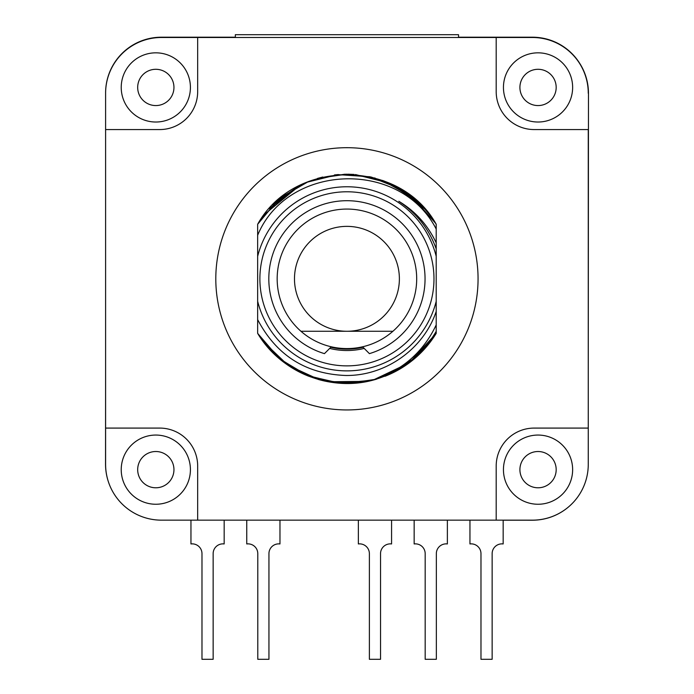 <?xml version="1.0" encoding="UTF-8"?>
<svg xmlns="http://www.w3.org/2000/svg" width="694" height="694" viewBox="0 0 694 694"><rect width="100%" height="100%" fill="white"/><g stroke="black" fill="none" stroke-linecap="round" stroke-linejoin="round"><path stroke-width="1.04" d="M161.398 37.207L235.335 37.207L161.398 37.207A55.798 55.798 0 0 0 105.601 93.013L105.601 464.355A55.798 55.798 0 0 0 161.398 520.153L496.193 520.153L496.193 466.03A37.944 37.944 0 0 1 534.137 428.085L588.26 428.085L588.26 129.561L534.137 129.561A37.944 37.944 0 0 1 496.193 91.617L496.193 37.493L197.669 37.493L197.669 91.617A37.944 37.944 0 0 1 159.724 129.561L105.601 129.561L105.601 93.291A55.798 55.798 0 0 1 161.398 37.493L197.669 37.493M458.526 37.207L532.463 37.207L458.526 37.207M105.67 467.175L105.618 467.175A55.798 55.798 0 0 1 105.531 464.104L105.601 374.179M105.601 428.085L159.724 428.085A37.944 37.944 0 0 1 197.669 466.03L197.669 520.153M588.26 374.361L588.469 93.395A55.798 55.798 0 0 0 588.382 90.324L588.2 90.324A55.798 55.798 0 0 1 588.26 93.013L588.26 93.291A55.798 55.798 0 0 0 532.463 37.493L496.193 37.493M535.534 37.571L535.534 37.294A55.798 55.798 0 0 0 532.463 37.207M121.224 87.427A34.596 34.596 0 0 0 155.82 122.023A34.596 34.596 0 0 0 190.416 87.427A34.596 34.596 0 0 0 155.82 52.831A34.596 34.596 0 0 0 121.224 87.427M137.681 87.427A18.131 18.131 0 0 1 155.82 69.296A18.131 18.131 0 0 1 173.951 87.427A18.131 18.131 0 0 1 155.82 105.566A18.131 18.131 0 0 1 137.681 87.427M235.335 37.493L235.335 34.7L458.526 34.7L458.526 37.493M503.167 520.196L532.359 520.214A55.798 55.798 0 0 0 571.882 503.835M503.167 520.153L503.167 543.949A9.768 9.768 0 0 0 492.141 553.63L492.141 659.3L480.977 659.3L480.977 553.63A9.768 9.768 0 0 0 469.951 543.949L469.951 520.153L447.37 520.153L447.37 543.949A9.768 9.768 0 0 0 436.344 553.63L436.344 659.3L425.179 659.3L425.179 553.63A9.768 9.768 0 0 0 414.153 543.949L414.153 520.153M105.618 467.175A55.798 55.798 0 0 0 108.221 481.263M496.193 520.153L532.463 520.153A55.798 55.798 0 0 0 588.26 464.355L588.26 428.085M588.174 89.942L588.156 89.942A55.798 55.798 0 0 0 535.534 37.294M588.382 90.324A55.798 55.798 0 0 0 580.514 64.646M503.445 469.656A34.596 34.596 0 0 0 538.041 504.252A34.596 34.596 0 0 0 572.637 469.656A34.596 34.596 0 0 0 538.041 435.06A34.596 34.596 0 0 0 503.445 469.656M519.91 469.656A18.131 18.131 0 0 1 538.041 451.516A18.131 18.131 0 0 1 556.18 469.656A18.131 18.131 0 0 1 538.041 487.787A18.131 18.131 0 0 1 519.91 469.656M224.171 520.153L224.171 543.949A9.768 9.768 0 0 0 213.145 553.63L213.145 659.3L201.98 659.3L201.98 553.63A9.768 9.768 0 0 0 190.954 543.949L190.954 520.153M246.752 520.153L246.752 543.949A9.768 9.768 0 0 1 257.786 553.63L257.786 659.3L268.942 659.3L268.942 553.63A9.768 9.768 0 0 1 279.968 543.949L279.968 520.153M391.572 520.153L391.572 543.949A9.768 9.768 0 0 0 380.538 553.63L380.538 659.3L369.382 659.3L369.382 553.63A9.768 9.768 0 0 0 358.356 543.949L358.356 520.153M503.445 87.427A34.596 34.596 0 0 0 538.041 122.023A34.596 34.596 0 0 0 572.637 87.427A34.596 34.596 0 0 0 538.041 52.831A34.596 34.596 0 0 0 503.445 87.427M519.91 87.427A18.131 18.131 0 0 1 538.041 69.296A18.131 18.131 0 0 1 556.18 87.427A18.131 18.131 0 0 1 538.041 105.566A18.131 18.131 0 0 1 519.91 87.427M478.062 278.823A131.131 131.131 0 0 0 346.931 147.692A131.131 131.131 0 0 0 215.799 278.823A131.131 131.131 0 0 0 346.931 409.946A131.131 131.131 0 0 0 478.062 278.823M257.656 312.838L257.656 333.363A104.621 104.621 0 0 0 308.925 376.295M318.13 379.401A104.621 104.621 0 0 0 375.723 379.401M384.936 376.295A104.621 104.621 0 0 0 436.205 333.363L436.205 331.35L436.205 333.363L409.174 362.919L373.008 380.139L339.956 383.209L307.616 375.775L279.231 358.581L257.656 333.363L257.656 312.586M276.082 201.833L257.656 224.275L257.656 243.126M257.656 249.502L257.656 307.277M425.066 209.241L417.935 201.98M410.197 195.5L401.93 189.818M354.157 174.446L347.85 174.203M338.368 174.55L334.439 174.949M322.779 177.022L317.436 178.445M430.618 216.034L436.205 224.257L436.205 229.055C400.065 158.622 287.099 163.611 257.656 235.266L257.656 224.275L277.062 200.939L299.825 185.402M436.205 324.913C423.349 352.04 402.277 370.449 373.008 380.139C400.629 372.201 421.7 355.935 436.205 331.35L436.205 307.728M436.205 304.657L436.205 253.865M436.205 251.61L436.205 237.313M436.205 229.055L436.205 242.874C427.782 225.09 415.324 211.228 398.833 201.295C416.504 212.971 428.961 228.838 436.205 248.886L436.205 256.329A92.068 92.068 0 0 0 257.656 256.329L257.656 224.275C294.013 158.371 399.848 158.371 436.205 224.275L436.205 231.354M257.656 256.329L257.656 301.317A92.068 92.068 0 0 0 436.205 301.317L436.205 256.329M436.205 301.317L436.205 311.441C423.73 348.813 385.838 375.914 345.933 375.489C305.907 374.04 276.481 355.423 257.656 319.648L257.656 301.317M375.575 379.445L345.699 383.435L318.477 379.497L345.699 383.435L373.008 380.139L409.174 362.91L436.205 333.363L436.205 326.301L436.205 333.363L436.205 326.319L436.205 333.363L436.205 326.319L436.205 333.363L436.205 326.319L436.205 333.363L409.174 362.91L373.016 380.139C329.737 391.989 280.445 371.993 257.656 333.363L257.656 312.413M436.205 242.874L436.205 251.74L436.205 242.874M373.008 380.139L339.956 383.209L307.616 375.775L279.231 358.581L257.656 333.363L257.656 312.352L257.656 333.363L279.656 358.945L308.657 376.191L279.656 358.945L257.656 333.363C263.694 343.235 271.172 351.875 280.064 359.284L258.263 334.352M423.219 350.418L436.205 333.363L414.275 358.885L385.361 376.131M431.824 339.973L416.443 357.011M408.879 363.127L385.274 376.165M376.339 379.228L348.093 383.435L319.752 379.852M310.27 376.807L284.202 362.554L310.261 376.807M319.717 379.844L348.18 383.435L376.538 379.167M387.061 375.437L412.739 360.151L433.056 338.221M416.574 356.898L386.471 375.688M367.586 381.388L328.175 381.752M319.466 379.774L288.114 365.348L263.156 341.5L282.198 361.01L305.638 374.951M257.674 333.406L278.667 358.104L306.254 375.211L337.744 383.036L370.136 380.841M414.439 358.746L409.746 362.485M409.391 362.754L376.547 379.158M367.508 381.396L328.227 381.761M436.205 333.363L409.434 362.719L373.65 379.974M306.366 182.383L337.787 174.602L370.084 176.788L400.16 188.751L425.144 209.336M264.457 214.437L299.903 185.359L273.002 204.791M318.719 178.072L344.987 174.211L371.385 177.091L396.205 186.53L417.849 201.902L388.926 182.999L355.432 174.541L388.926 182.99L417.849 201.902M424.45 208.564L430.696 216.138L424.45 208.564M269.411 208.556L299.903 185.359L272.855 204.93M337.666 174.61L308.57 181.481L338.325 174.55M417.797 201.859L388.935 182.999L355.502 174.55M260.363 220.059L257.656 224.275M261.178 218.888L282.111 196.697L308.561 181.49L338.169 174.567M435.58 223.26L412.618 197.391L382.481 180.423C405.365 188.942 423.279 203.559 436.205 224.275M375.176 178.08L346.575 174.194L317.999 178.28M308.57 181.481L281.504 197.174L260.293 220.172M317.731 178.358L346.427 174.203L375.159 178.08M259.886 278.823A87.045 87.045 0 0 1 346.931 191.778A87.045 87.045 0 0 1 433.976 278.823A87.045 87.045 0 0 1 346.931 365.868A87.045 87.045 0 0 1 259.886 278.823M329.667 348.414A71.699 71.699 0 0 0 364.185 348.414M362.572 346.792L369.408 353.636A78.118 78.118 0 0 0 410.466 233.375A78.118 78.118 0 0 0 283.395 233.375A78.118 78.118 0 0 0 324.454 353.636L331.29 346.792M346.931 209.068A69.747 69.747 0 0 0 300.953 331.272A69.747 69.747 0 0 0 392.908 331.272L300.953 331.272L392.908 331.272A69.747 69.747 0 0 0 346.931 209.068M346.931 226.365A52.449 52.449 0 0 1 399.38 278.823A52.449 52.449 0 0 1 346.931 331.272A52.449 52.449 0 0 1 294.482 278.823A52.449 52.449 0 0 1 346.931 226.365M330.83 347.26A70.311 70.311 0 0 0 363.031 347.26M121.224 469.656A34.596 34.596 0 0 0 155.82 504.252A34.596 34.596 0 0 0 190.416 469.656A34.596 34.596 0 0 0 155.82 435.06A34.596 34.596 0 0 0 121.224 469.656M137.681 469.656A18.131 18.131 0 0 1 155.82 451.516A18.131 18.131 0 0 1 173.951 469.656A18.131 18.131 0 0 1 155.82 487.787A18.131 18.131 0 0 1 137.681 469.656M224.171 543.949A9.768 9.768 0 0 0 213.145 553.63M391.572 543.949A9.768 9.768 0 0 0 380.538 553.63M447.37 543.949A9.768 9.768 0 0 0 436.344 553.63M503.167 543.949A9.768 9.768 0 0 0 492.141 553.63"/></g></svg>
